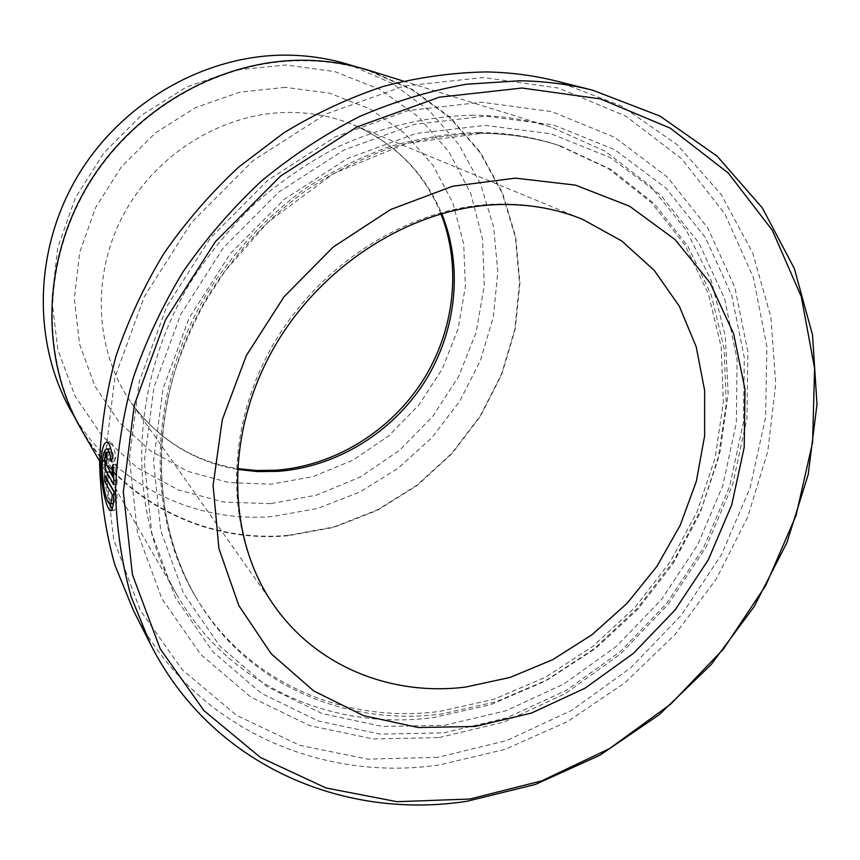 <?xml version="1.0" encoding="UTF-8"?>
<svg xmlns="http://www.w3.org/2000/svg" width="860" height="860" viewBox="0 0 860 860"><rect width="100%" height="100%" fill="white"/><g stroke="black" fill="none" stroke-linecap="round" stroke-linejoin="round"><path stroke-width="0.64" stroke-dasharray="4.3 3.22" d="M288.197 535.35C207.421 542.746 124.238 503.433 81.883 429.645C41.065 359.609 42.022 262.268 88.516 185.007C135.042 107.801 222.654 59.06 306.418 60.759C327.95 61.2 348.687 64.532 368.607 70.746L412.187 89.881L449.801 117.669L480.106 152.628L502.154 193.07L515.366 237.22L519.537 283.305L514.764 329.573L501.401 374.39L480.073 416.197L451.554 453.575L416.863 485.233L377.153 510.023L333.766 526.997L288.197 535.35M72.1 412.779C113.348 484.642 194.338 523.31 273.05 516.441L317.437 508.496L359.695 492.135L398.352 468.119L432.107 437.396L459.81 401.072L480.482 360.415L493.35 316.802L497.832 271.771L493.586 226.922L480.525 183.954L458.875 144.598L429.215 110.596L392.472 83.549L349.998 64.93M113.896 491.812L115.509 494.618C115.046 501.004 114.122 504.024 112.735 503.68C108.747 499.423 106.264 487.33 105.296 467.388C105.672 455.176 107.274 448.985 110.112 448.823C111.94 449.5 113.391 453.596 114.466 461.1L111.23 461.315M112.165 509.098L113.584 510.517C115.756 510.797 116.949 504.304 117.153 491.049L113.907 491.286M114.466 461.1L115.756 457.971C114.52 448.167 112.714 442.825 110.317 441.943C106.629 442.18 104.533 449.93 104.017 465.195C104.382 480.719 106.328 493.64 109.865 503.96M113.853 478.751L117.196 484.449L116.39 464.26L115.154 467.367L115.627 474.913L110.005 465.421L109.478 461.067L110.284 458.907L107.081 459.111M110.284 458.907L110.123 451.855C109.102 451.909 108.446 454.241 108.166 458.875C108.081 464.948 108.65 469.291 109.854 471.925M478.45 132.451C449.07 133.407 419.594 138.084 390.021 146.479C360.727 156.971 332.562 170.957 305.536 188.415C266.234 216.87 232.34 253.162 206.292 294.765C147.2 393.708 145.963 515.215 196.402 598.108C247.357 683.216 345.053 724.002 439.75 711.403L493.855 699.298L545.541 677.218L593.12 646.15L635.099 607.267L670.176 561.913L697.191 511.528L715.176 457.735L723.357 402.276L721.196 347.021L708.414 293.959L685.044 245.175L651.536 202.788L608.794 168.839L558.194 145.232C532.996 136.88 506.411 132.623 478.45 132.451M473.473 115.229C428.087 115.939 381.646 126.678 337.26 147.178C308.192 162.54 280.887 181.202 255.345 203.143C231.136 226.75 209.775 252.722 191.253 281.048C129.301 382.764 126.517 508.443 177.192 595.249C229.846 686.936 333.659 731 433.816 717.509L490.372 704.759L544.305 681.561L593.884 648.967L637.529 608.213L673.885 560.698L701.749 507.959L720.1 451.683L728.151 393.708L725.303 336.002L711.284 280.661L686.13 229.9L650.332 185.953L604.838 151.037L551.163 127.14C526.503 119.454 500.606 115.487 473.473 115.229M439.116 737.568L503.895 722.099L565.149 693.719L620.554 653.933L668.08 604.462L705.942 547.261L732.655 484.492L746.942 418.508L747.878 351.89L734.891 287.455L707.909 228.179L667.446 177.128L614.728 137.353L551.83 111.639L481.707 102.232L408.081 110.542L335.314 136.847L267.987 180.084L210.528 237.854L166.7 306.558L139.202 381.722L129.419 458.509L137.385 532.211L161.874 598.635L200.692 654.428L251.012 697.213L309.664 725.582L373.401 738.976L439.116 737.568M443.921 732.827L506.906 717.82L566.504 690.247L620.447 651.525L666.715 603.365L703.587 547.669L729.57 486.566L743.448 422.367L744.308 357.61L731.634 295.034L705.351 237.553L665.984 188.136L614.771 149.737L553.743 125.012L485.76 116.111L414.456 124.367L344 150.005L278.833 191.995L223.191 247.992L180.697 314.523L153.951 387.312L144.319 461.702L151.822 533.135L175.343 597.571L212.796 651.762L261.451 693.375L318.264 721.013L380.098 734.117L443.921 732.827M437.783 757.316L367.661 759.154L299.473 745.244L236.532 715.305L182.331 669.865L140.309 610.342L113.606 539.231L104.673 460.121L114.896 377.508L144.319 296.56L191.447 222.568L253.356 160.411L325.897 114.036L404.243 86.043L483.363 77.507L558.548 88.053L625.768 116.068L681.926 159.046L724.862 213.936L753.328 277.447L766.851 346.29L765.593 417.293L750.199 487.523L721.68 554.281L681.367 615.115L630.842 667.758L571.943 710.188L506.787 740.567L437.783 757.316M133.483 610.589C192.049 727.173 319.006 782.675 439.503 764.905L505.25 749.307L567.697 721.518L624.844 682.851L674.885 634.777L716.272 578.974L747.63 517.215L767.776 451.489L775.752 383.936L770.839 316.878L752.661 252.861L721.25 194.543L677.164 144.695L621.597 106.059L556.484 81.109M270.588 503.659L223.869 502.079L178.751 490.071L137.46 467.851L102.211 436.106L75.089 396.148L57.856 349.805L51.836 299.441L57.684 247.841L75.325 197.983L103.867 152.844L141.674 115.132L186.47 87.032L235.543 70.069L285.982 64.951L334.959 71.649L379.873 89.397L418.53 116.874L449.221 152.317L470.796 193.726L482.546 238.962L484.255 285.875L476.128 332.368L458.681 376.465L432.784 416.337L399.535 450.328L360.318 476.988L316.738 495.091L270.588 503.659M368.564 70.251L412.252 89.386L449.973 117.218L480.364 152.231L502.466 192.748L515.731 236.984L519.924 283.155L515.162 329.531L501.788 374.433L480.417 416.326L451.855 453.79L417.1 485.513L377.314 510.367L333.852 527.373L288.186 535.748C207.206 543.176 123.808 503.734 81.388 429.721M115.627 474.913L113.746 475.042M115.154 467.367L113.359 467.485M116.39 464.26L113.133 464.475M117.196 484.449L113.939 484.674M110.671 452.36L107.468 452.564M115.756 457.971L112.509 458.187M117.153 491.049L107.865 475.021L104.694 475.236M107.865 475.021L107.941 480.89M115.509 494.618L113.81 494.747M480.858 133.3C451.403 134.268 421.841 138.954 392.171 147.382C362.791 157.917 334.54 171.957 307.428 189.49C267.987 218.042 233.974 254.463 207.84 296.206C148.533 395.482 147.264 517.376 197.832 600.484C248.916 685.807 346.881 726.625 441.814 713.95L496.069 701.771L547.885 679.604L595.593 648.429L637.69 609.428L672.875 563.934L699.976 513.409L718.036 459.466L726.27 403.856L724.131 348.45L711.349 295.238L687.946 246.325L654.385 203.809L611.546 169.775L560.827 146.103C535.565 137.729 508.905 133.461 480.858 133.3M444.426 725.313L505.809 710.79L563.923 683.969L616.523 646.258L661.652 599.302L697.589 544.993L722.884 485.406L736.343 422.83L737.095 359.749L724.647 298.839L698.933 242.939L660.523 194.962L610.611 157.745L551.228 133.859L485.137 125.367L415.875 133.504L347.494 158.498L284.262 199.305L230.276 253.668L189.017 318.232L163.002 388.87L153.542 461.089L160.713 530.502L183.427 593.174L219.708 645.946L266.923 686.549L322.124 713.574L382.281 726.463L444.426 725.313M440.9 213.742C424.12 172.677 394.998 143.072 353.567 124.926L582.8 219.44C557.216 208.905 529.674 203.766 500.197 204.013C412.305 204.863 318.372 262.837 270.696 349.01C222.955 435.203 226.567 538.639 274.211 605.72L131.408 403.007C94.761 351.224 90.644 275.308 124.012 213.721C157.391 152.155 225.019 111.811 290.852 112.402C312.933 112.649 333.841 116.82 353.567 124.926C395.084 143.072 424.464 172.602 441.696 213.517M285.197 87.355L239.757 92.16L195.628 107.575L155.37 132.934L121.389 166.883L95.686 207.464L79.722 252.292L74.315 298.732L79.55 344.14L94.869 386.022L119.153 422.249L150.844 451.135L188.093 471.463L228.91 482.557L271.265 484.18L313.19 476.548L352.847 460.207L388.537 436.031L418.788 405.125L442.33 368.843L458.122 328.724L465.4 286.466L463.69 243.885L452.844 202.906L433.107 165.496L405.146 133.579L370.058 108.962L329.412 93.159L285.197 87.355M237.263 469.399C193.554 461.627 158.272 439.503 131.408 403.007C158.251 439.417 193.554 461.272 237.306 468.582M110.005 465.421L106.823 465.636M81.883 429.645L74.755 417.347M113.584 510.517L111.133 510.7M110.102 458.724L107.091 458.917M196.402 598.108L197.832 600.484C159.949 537.5 149.995 452.263 175.182 370.262C183.029 347.021 192.887 324.413 204.777 302.44L225.137 270.932L267.998 222.117L333.702 173.483L406.694 143.362L481.256 133.386C509.206 133.536 535.726 137.783 560.827 146.103L558.194 145.232M99.62 461.207L177.192 595.249M403.308 81.076L551.163 127.14M110.123 451.855L106.93 452.048M110.317 441.933L107.113 442.126M110.155 503.874L109.564 503.917M368.607 70.746L355.04 66.51"/><path stroke-width="1.29" d="M355.04 66.51L349.998 64.93C330.584 58.878 310.417 55.62 289.476 55.169C208.034 53.438 123.141 100.556 78.131 175.311C33.174 250.109 32.358 344.548 72.1 412.779L74.755 417.347M111.23 461.315C110.166 453.8 108.725 449.694 106.909 449.027C104.103 449.189 102.512 455.37 102.146 467.593C103.125 487.545 105.587 499.649 109.532 503.906C110.908 504.261 111.821 501.251 112.273 494.855L104.791 481.664L104.694 475.236L113.907 491.286C113.713 504.53 112.542 511.023 110.392 510.754C106.984 509.948 100.695 485.76 100.889 465.4C101.394 450.124 103.469 442.373 107.113 442.137C109.478 443.007 111.273 448.361 112.509 458.187L111.23 461.315M109.865 503.96L112.165 509.098M107.081 459.111L106.285 461.272L106.823 465.636L112.391 475.128L111.918 467.582L113.133 464.475L113.939 484.674L106.672 472.14C105.468 469.506 104.909 465.152 104.995 459.079C105.264 454.456 105.909 452.113 106.93 452.059L107.081 459.111M592.691 90.214L556.484 81.109C533.909 75.433 510.496 72.38 486.244 71.939C452.134 72.541 417.788 77.379 383.227 86.441C348.902 97.9 315.727 113.402 283.703 132.913L238.585 167.184C210.593 193.253 185.674 222.063 163.808 253.614C143.986 286.369 128.054 320.511 116.014 356.04C106.339 391.945 100.878 427.764 99.599 463.497C100.717 498.779 105.802 532.619 114.885 565.041L133.483 610.589L150.35 643.893L131.107 596.657C121.744 562.988 116.53 527.782 115.466 491.028C116.895 453.757 122.711 416.358 132.924 378.83C145.598 341.667 162.346 305.934 183.158 271.62C206.099 238.553 232.221 208.335 261.526 180.976C292.314 155.596 324.994 134.117 359.566 116.53C394.794 101.372 430.441 90.601 466.518 84.216L519.838 80.775C545.036 81.184 569.32 84.334 592.691 90.214L660.007 116.089L717.208 156.219L762.368 207.97L794.307 268.481L812.517 334.884L817 404.404L808.217 474.44L786.921 542.596L754.123 606.687L711.059 664.694L659.136 714.767L599.936 755.209L535.296 784.481L467.27 801.219C342.624 820.709 211.044 764.626 150.35 643.893M522.074 88.032L439.267 97.212L357.029 126.904L280.683 175.977L215.387 241.66L165.55 319.737L134.332 404.985L123.302 491.769L132.418 574.62L160.164 648.795L203.927 710.586L260.397 757.445L325.951 787.953L396.922 801.692L469.872 799.026L541.649 780.891L609.461 748.662L670.821 704.017L723.582 648.859L765.851 585.305L795.984 515.656L812.603 442.427L814.603 368.413L801.273 296.625L772.366 230.362L728.302 173.043L670.284 128.161L600.474 98.921L522.074 88.032M99.62 461.207L81.388 429.721C40.56 359.544 41.57 262.042 88.161 184.685C134.794 107.371 222.547 58.577 306.429 60.286C327.94 60.727 348.655 64.048 368.564 70.251L403.308 81.076M113.746 475.042L112.391 475.128M113.359 467.485L111.918 467.582M106.672 472.14L109.854 471.925L113.853 478.751M107.941 480.89L104.791 481.664M113.81 494.747L112.273 494.855M107.951 481.439L113.896 491.812M274.211 605.72C317.233 667.188 392.031 696.363 465.798 687.043L510.109 677.411L552.668 659.695L592.132 634.637L627.252 603.15L656.933 566.31L680.217 525.288L696.331 481.374L704.62 435.977L704.652 390.601L696.202 346.795L679.303 306.181L654.277 270.405L621.769 241.004L582.8 219.44C557.979 209.195 531.061 204.218 502.079 204.497C415.477 205.325 320.468 263.719 272.233 350.772C223.912 437.869 227.857 540.703 274.211 605.72M475.204 726.453L418.401 727.528L363.662 715.692L313.663 690.913L271.19 653.761L238.833 605.58L218.902 548.476L213.097 485.341L222.299 419.702L246.368 355.492L284.09 296.711L333.196 247.056L390.58 209.55L452.607 186.244L515.452 178.138L575.501 185.126L629.552 206.196L675.057 239.553L710.145 282.929L733.634 333.777L744.996 389.451L744.212 447.329L731.709 504.906L708.296 559.849L675.078 609.998L633.412 653.385L584.929 688.247L531.491 713.037L475.204 726.453M441.696 213.517C463.647 267.557 456.294 332.078 424.249 382.517C391.934 432.795 336.346 467.055 277.866 471.355L257.484 471.581L237.263 469.399M110.112 448.812L106.909 449.017M111.133 510.7L110.392 510.754M237.306 468.582L256.602 470.506L276.071 470.216C334.046 465.905 389.569 431.86 422.066 381.775C454.306 331.551 462.067 267.374 440.9 213.742M112.735 503.68L110.155 503.874"/></g></svg>
